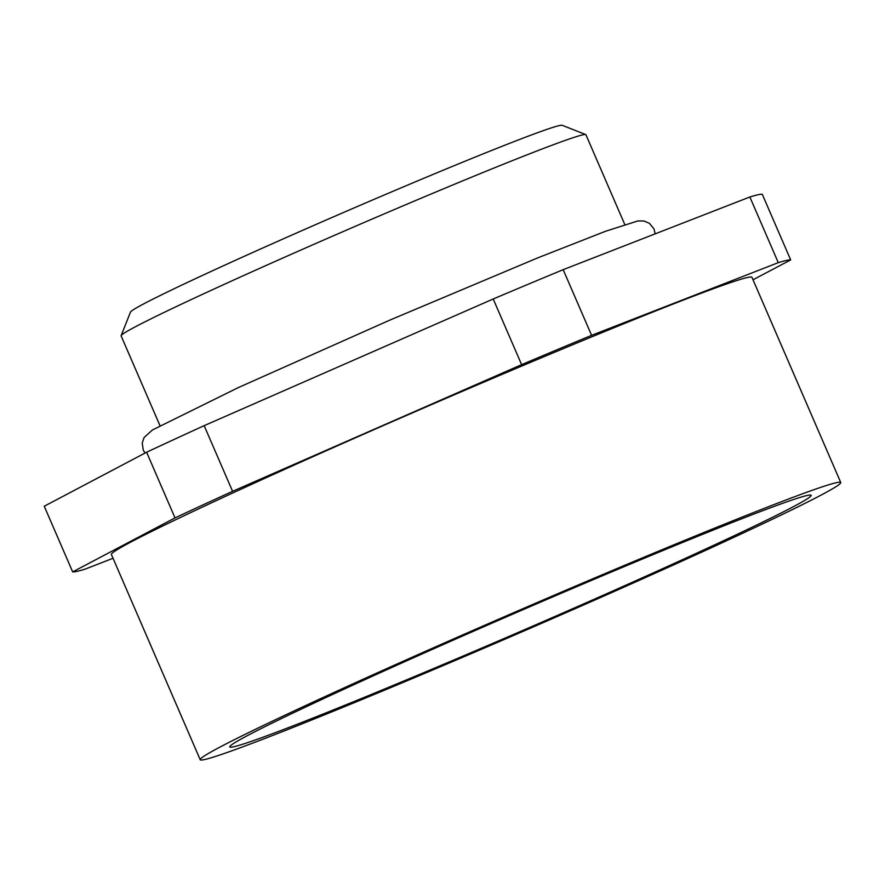 <?xml version="1.0" encoding="UTF-8"?>
<svg xmlns="http://www.w3.org/2000/svg" width="885" height="885" viewBox="0 0 885 885"><rect width="100%" height="100%" fill="white"/><g stroke="black" fill="none" stroke-linecap="round" stroke-linejoin="round"><path stroke-width="1.33" d="M121.145 335.636L130.46 312.128A235.333 7.036 -23.4 0 1 275.058 242.512A235.333 7.036 -23.4 0 1 512.946 142.031A235.333 7.036 -23.4 0 1 562.218 125.294L585.737 134.586A253.232 7.578 156.6 0 0 532.715 152.607A253.232 7.578 156.6 0 0 276.728 260.732A253.232 7.578 156.6 0 0 121.145 335.636A253.232 7.578 156.6 0 0 121.123 335.891L159.964 425.63M624.766 224.491L585.936 134.752A253.232 7.578 156.6 0 0 585.737 134.586M840.75 482.524L751.951 277.315A348.978 10.443 156.6 0 0 678.607 301.918A348.978 10.443 156.6 0 0 321.332 452.932A348.978 10.443 156.6 0 0 111.399 554.497L200.209 759.706A348.978 10.443 156.6 0 0 273.553 735.103A348.978 10.443 156.6 0 0 630.828 584.089A348.978 10.443 156.6 0 0 840.75 482.524A348.978 10.443 156.6 0 0 767.406 507.127A348.978 10.443 156.6 0 0 410.131 658.141A348.978 10.443 156.6 0 0 200.209 759.706M744.617 517.648A316.764 9.481 156.6 0 0 420.32 654.723A316.764 9.481 156.6 0 0 229.768 746.918A316.764 9.481 156.6 0 0 296.342 724.583A316.764 9.481 156.6 0 0 620.639 587.507A316.764 9.481 156.6 0 0 811.191 495.312A316.764 9.481 156.6 0 0 744.617 517.648M113.037 558.269L85.071 569.155A391.922 11.726 156.6 0 1 72.67 571.898L44.25 506.231L146.6 452.235L175.02 517.902A391.922 11.726 156.6 0 1 232.578 491.33L521.619 364.653A391.922 11.726 156.6 0 1 591.589 335.338L778.28 262.657A391.922 11.726 156.6 0 1 790.681 259.913L753.013 279.782M232.578 491.33L204.169 425.663A391.922 11.726 156.6 0 0 146.6 452.235M204.169 425.663L493.21 298.986L521.619 364.653M591.589 335.338L563.17 269.671A391.922 11.726 156.6 0 0 493.21 298.986M563.17 269.671L749.861 196.99L778.28 262.657M790.681 259.913L762.262 194.246A391.922 11.726 156.6 0 0 749.861 196.99M72.67 571.898L175.02 517.902M145.018 453.076L143.259 450.122L142.22 442.998L144.155 437.422L152.452 429.966L238.187 387.652L389.654 320.193L537.604 257.922L605.838 231.162L637.908 220.94L644.081 221.018L649.49 223.385L654.015 228.994L655.143 233.861"/></g></svg>
